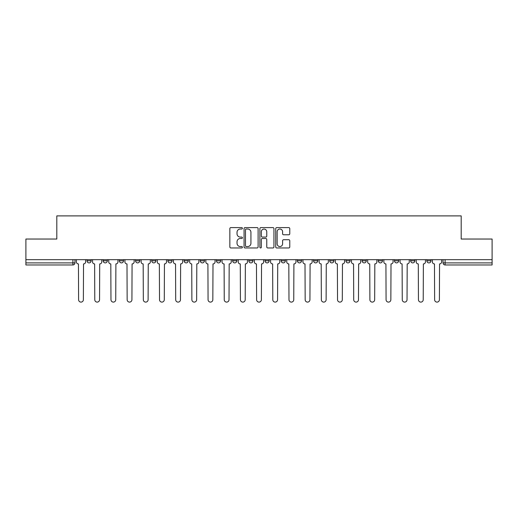<?xml version="1.0" encoding="UTF-8"?>
<svg xmlns="http://www.w3.org/2000/svg" width="518" height="518" viewBox="0 0 518 518"><rect width="100%" height="100%" fill="white"/><g stroke="black" fill="none" stroke-linecap="round" stroke-linejoin="round"><path stroke-width="0.78" d="M242.405 228.315A0.712 0.712 0 0 0 241.692 227.603L230.873 227.603A1.017 1.017 0 0 0 229.85 228.619L229.85 246.95A1.017 1.017 0 0 0 230.873 247.967L241.692 247.967A0.712 0.712 0 0 0 242.405 247.254A0.712 0.712 0 0 0 241.692 246.542L240.287 246.542A3.257 3.257 0 0 1 237.03 243.285L237.03 241.757A3.257 3.257 0 0 1 240.287 238.5L241.692 238.5A0.712 0.712 0 0 0 242.405 237.788A0.712 0.712 0 0 0 241.692 237.076L240.287 237.076A3.257 3.257 0 0 1 237.03 233.812L237.03 232.284A3.257 3.257 0 0 1 240.287 229.027L241.692 229.027A0.712 0.712 0 0 0 242.405 228.315M410.664 260.813L410.664 259.673L410.664 260.813A2.072 2.072 0 0 0 412.742 262.891A2.072 2.072 0 0 1 410.664 260.813L414.814 260.813A2.072 2.072 0 0 1 412.742 262.891A2.072 2.072 0 0 0 414.814 260.813L414.814 259.673L414.814 260.813M265.015 259.673L265.015 260.813L269.166 260.813A2.072 2.072 0 0 1 267.094 262.891A2.072 2.072 0 0 1 265.015 260.813L265.015 259.673M216.466 259.673L216.466 260.813L220.616 260.813A2.072 2.072 0 0 1 218.544 262.891A2.072 2.072 0 0 1 216.466 260.813L216.466 259.673M184.104 259.673L184.104 260.813L188.248 260.813A2.072 2.072 0 0 1 186.176 262.891A2.072 2.072 0 0 1 184.104 260.813L184.104 259.673M167.916 259.673L167.916 260.813L172.067 260.813A2.072 2.072 0 0 1 169.995 262.891A2.072 2.072 0 0 1 167.916 260.813L167.916 259.673M135.554 259.673L135.554 260.813L139.698 260.813A2.072 2.072 0 0 1 137.626 262.891A2.072 2.072 0 0 1 135.554 260.813L135.554 259.673M288.759 234.784A1.017 1.017 0 0 0 289.776 233.76L289.776 228.619A1.017 1.017 0 0 0 288.759 227.603L276.741 227.603A1.017 1.017 0 0 0 275.725 228.619L275.725 246.95A1.017 1.017 0 0 0 276.741 247.967L288.759 247.967A1.017 1.017 0 0 0 289.776 246.95L289.776 240.74A1.017 1.017 0 0 0 288.759 239.717L283.618 239.717A1.017 1.017 0 0 0 282.601 240.74L282.601 243.816A2.726 2.726 0 0 1 279.875 246.542A2.726 2.726 0 0 1 277.149 243.816L277.149 231.753A2.726 2.726 0 0 1 279.875 229.027A2.726 2.726 0 0 1 282.601 231.753L282.601 233.76A1.017 1.017 0 0 0 283.618 234.784L288.759 234.784M25.9 259.673L25.9 239.031L56.812 239.031L56.812 215.896L461.188 215.896L461.188 239.031L492.1 239.031L492.1 259.673L25.9 259.673L25.9 262.891L74.968 262.891L74.968 259.673L74.968 262.891A2.072 2.072 0 0 1 72.896 264.963L25.9 264.963L25.9 262.891M258.106 228.619A1.017 1.017 0 0 0 257.09 227.603L245.072 227.603A1.017 1.017 0 0 0 244.056 228.619L244.056 246.95A1.017 1.017 0 0 0 245.072 247.967L257.09 247.967A1.017 1.017 0 0 0 258.106 246.95L258.106 228.619M260.91 227.603L272.928 227.603A1.017 1.017 0 0 1 273.944 228.619L273.944 246.95A1.017 1.017 0 0 1 272.928 247.967L267.78 247.967A1.017 1.017 0 0 1 266.764 246.95L266.764 239.517A1.017 1.017 0 0 0 265.747 238.5L262.335 238.5A1.017 1.017 0 0 0 261.318 239.517L261.318 247.254A0.712 0.712 0 0 1 260.606 247.967A0.712 0.712 0 0 1 259.894 247.254L259.894 228.619A1.017 1.017 0 0 1 260.91 227.603M443.032 259.673L443.032 262.891L492.1 262.891L492.1 264.963L445.104 264.963A2.072 2.072 0 0 1 443.032 262.891M492.1 259.673L492.1 262.891M426.851 259.673L426.851 260.813L430.995 260.813L430.995 259.673L430.995 260.813A2.072 2.072 0 0 1 428.923 262.891A2.072 2.072 0 0 1 426.851 260.813A2.072 2.072 0 0 0 428.923 262.891M394.483 259.673L394.483 260.813L398.633 260.813L398.633 259.673L398.633 260.813A2.072 2.072 0 0 1 396.555 262.891A2.072 2.072 0 0 1 394.483 260.813A2.072 2.072 0 0 0 396.555 262.891M382.446 260.813L382.446 259.673L382.446 260.813A2.072 2.072 0 0 1 380.374 262.891A2.072 2.072 0 0 1 378.302 260.813L382.446 260.813A2.072 2.072 0 0 1 380.374 262.891M378.302 259.673L378.302 260.813M366.265 259.673L366.265 260.813A2.072 2.072 0 0 1 364.193 262.891A2.072 2.072 0 0 1 362.114 260.813L366.265 260.813A2.072 2.072 0 0 1 364.193 262.891M362.114 259.673L362.114 260.813M350.084 259.673L350.084 260.813A2.072 2.072 0 0 1 348.005 262.891A2.072 2.072 0 0 1 345.933 260.813L350.084 260.813M345.933 259.673L345.933 260.813M333.896 259.673L333.896 260.813A2.072 2.072 0 0 1 331.824 262.891A2.072 2.072 0 0 1 329.752 260.813L333.896 260.813M329.752 259.673L329.752 260.813M317.715 259.673L317.715 260.813A2.072 2.072 0 0 1 315.643 262.891A2.072 2.072 0 0 1 313.565 260.813L317.715 260.813M313.565 259.673L313.565 260.813M301.534 259.673L301.534 260.813A2.072 2.072 0 0 1 299.456 262.891A2.072 2.072 0 0 1 297.384 260.813A2.072 2.072 0 0 0 299.456 262.891M297.384 259.673L297.384 260.813L301.534 260.813M285.347 259.673L285.347 260.813A2.072 2.072 0 0 1 283.275 262.891A2.072 2.072 0 0 1 281.203 260.813A2.072 2.072 0 0 0 283.275 262.891M281.203 259.673L281.203 260.813L285.347 260.813M269.166 259.673L269.166 260.813A2.072 2.072 0 0 1 267.094 262.891M252.985 259.673L252.985 260.813A2.072 2.072 0 0 1 250.906 262.891A2.072 2.072 0 0 1 248.834 260.813L252.985 260.813M248.834 259.673L248.834 260.813M236.797 259.673L236.797 260.813A2.072 2.072 0 0 1 234.725 262.891A2.072 2.072 0 0 1 232.653 260.813L236.797 260.813L236.797 259.673M232.653 259.673L232.653 260.813M220.616 259.673L220.616 260.813M204.435 259.673L204.435 260.813A2.072 2.072 0 0 1 202.357 262.891A2.072 2.072 0 0 1 200.285 260.813L204.435 260.813L204.435 259.673M200.285 259.673L200.285 260.813M188.248 259.673L188.248 260.813L188.248 259.673M172.067 260.813L172.067 259.673L172.067 260.813A2.072 2.072 0 0 1 169.995 262.891M155.886 259.673L155.886 260.813A2.072 2.072 0 0 1 153.807 262.891A2.072 2.072 0 0 1 151.735 260.813A2.072 2.072 0 0 0 153.807 262.891A2.072 2.072 0 0 0 155.886 260.813L155.886 259.673M151.735 259.673L151.735 260.813L155.886 260.813M139.698 259.673L139.698 260.813M123.517 259.673L123.517 260.813A2.072 2.072 0 0 1 121.445 262.891A2.072 2.072 0 0 1 119.367 260.813A2.072 2.072 0 0 0 121.445 262.891A2.072 2.072 0 0 0 123.517 260.813L119.367 260.813L119.367 259.673M103.186 259.673L103.186 260.813L107.336 260.813L107.336 259.673L107.336 260.813A2.072 2.072 0 0 1 105.258 262.891A2.072 2.072 0 0 1 103.186 260.813A2.072 2.072 0 0 0 105.258 262.891M87.005 259.673L87.005 260.813L91.149 260.813L91.149 259.673L91.149 260.813A2.072 2.072 0 0 1 89.077 262.891A2.072 2.072 0 0 1 87.005 260.813A2.072 2.072 0 0 0 89.077 262.891M246.192 229.027A0.712 0.712 0 0 0 245.48 229.739L245.48 245.83A0.712 0.712 0 0 0 246.192 246.542L247.669 246.542A3.257 3.257 0 0 0 250.932 243.285L250.932 232.284A3.257 3.257 0 0 0 247.669 229.027L246.192 229.027M266.764 231.805A2.726 2.726 0 0 0 264.038 229.079A2.726 2.726 0 0 0 261.318 231.805L261.318 236.053A1.017 1.017 0 0 0 262.335 237.076L265.747 237.076A1.017 1.017 0 0 0 266.764 236.053L266.764 231.805M76.366 261.855L76.366 259.673L76.366 261.855A2.072 2.072 48.4 0 0 78.445 263.927L78.6 299.715A2.383 2.383 48.4 0 0 80.983 302.104A2.383 2.383 48.4 0 0 83.372 299.715L83.527 263.927A2.072 2.072 48.4 0 0 85.599 261.855L85.599 259.673M78.445 263.927L78.6 299.715M83.372 299.715L83.527 263.927M92.554 261.855L92.554 259.673L92.554 261.855A2.072 2.072 48.4 0 0 94.626 263.927L94.781 299.715A2.383 2.383 48.4 0 0 97.17 302.104A2.383 2.383 48.4 0 0 99.553 299.715L99.709 263.927A2.072 2.072 48.4 0 0 101.787 261.855L101.787 259.673M108.735 261.855L108.735 259.673L108.735 261.855A2.072 2.072 48.4 0 0 110.807 263.927L110.969 299.715A2.383 2.383 48.4 0 0 113.351 302.104A2.383 2.383 48.4 0 0 115.734 299.715L115.896 263.927A2.072 2.072 48.4 0 0 117.968 261.855L117.968 259.673M94.626 263.927L94.781 299.715M99.553 299.715L99.709 263.927M110.807 263.927L110.969 299.715M115.734 299.715L115.896 263.927M124.916 261.855L124.916 259.673L124.916 261.855A2.072 2.072 48.4 0 0 126.994 263.927L127.15 299.715A2.383 2.383 48.4 0 0 129.532 302.104A2.383 2.383 48.4 0 0 131.922 299.715L132.077 263.927A2.072 2.072 48.4 0 0 134.149 261.855L134.149 259.673M141.103 261.855L141.103 259.673L141.103 261.855A2.072 2.072 48.4 0 0 143.175 263.927L143.331 299.715A2.383 2.383 48.4 0 0 145.72 302.104A2.383 2.383 48.4 0 0 148.103 299.715L148.258 263.927A2.072 2.072 48.4 0 0 150.337 261.855L150.337 259.673M157.284 261.855L157.284 259.673L157.284 261.855A2.072 2.072 48.4 0 0 159.356 263.927L159.518 299.715A2.383 2.383 48.4 0 0 161.901 302.104A2.383 2.383 48.4 0 0 164.284 299.715L164.446 263.927A2.072 2.072 48.4 0 0 166.518 261.855L166.518 259.673M126.994 263.927L127.15 299.715M131.922 299.715L132.077 263.927M143.175 263.927L143.331 299.715M148.103 299.715L148.258 263.927M159.356 263.927L159.518 299.715M164.284 299.715L164.446 263.927M173.465 261.855L173.465 259.673L173.465 261.855A2.072 2.072 48.4 0 0 175.544 263.927L175.699 299.715A2.383 2.383 48.4 0 0 178.082 302.104A2.383 2.383 48.4 0 0 180.471 299.715L180.627 263.927A2.072 2.072 48.4 0 0 182.699 261.855L182.699 259.673M175.544 263.927L175.699 299.715M180.471 299.715L180.627 263.927M189.653 261.855L189.653 259.673L189.653 261.855A2.072 2.072 48.4 0 0 191.725 263.927L191.88 299.715A2.383 2.383 48.4 0 0 194.269 302.104A2.383 2.383 48.4 0 0 196.652 299.715L196.808 263.927A2.072 2.072 48.4 0 0 198.886 261.855L198.886 259.673M191.725 263.927L191.88 299.715M196.652 299.715L196.808 263.927M205.834 261.855L205.834 259.673L205.834 261.855A2.072 2.072 48.4 0 0 207.906 263.927L208.068 299.715A2.383 2.383 48.4 0 0 210.45 302.104A2.383 2.383 48.4 0 0 212.833 299.715L212.995 263.927A2.072 2.072 48.4 0 0 215.067 261.855L215.067 259.673M207.906 263.927L208.068 299.715M212.833 299.715L212.995 263.927M222.015 261.855L222.015 259.673L222.015 261.855A2.072 2.072 48.4 0 0 224.093 263.927L224.249 299.715A2.383 2.383 48.4 0 0 226.631 302.104A2.383 2.383 48.4 0 0 229.021 299.715L229.176 263.927A2.072 2.072 48.4 0 0 231.248 261.855L231.248 259.673M224.093 263.927L224.249 299.715M229.021 299.715L229.176 263.927M238.202 261.855L238.202 259.673L238.202 261.855A2.072 2.072 48.4 0 0 240.274 263.927L240.43 299.715A2.383 2.383 48.4 0 0 242.819 302.104A2.383 2.383 48.4 0 0 245.202 299.715L245.357 263.927A2.072 2.072 48.4 0 0 247.436 261.855L247.436 259.673M240.274 263.927L240.43 299.715M245.202 299.715L245.357 263.927M254.383 261.855L254.383 259.673L254.383 261.855A2.072 2.072 48.4 0 0 256.455 263.927L256.617 299.715A2.383 2.383 48.4 0 0 259 302.104A2.383 2.383 48.4 0 0 261.383 299.715L261.545 263.927A2.072 2.072 48.4 0 0 263.617 261.855L263.617 259.673M256.455 263.927L256.617 299.715M261.383 299.715L261.545 263.927M270.564 261.855L270.564 259.673L270.564 261.855A2.072 2.072 48.4 0 0 272.643 263.927L272.798 299.715A2.383 2.383 48.4 0 0 275.181 302.104A2.383 2.383 48.4 0 0 277.57 299.715L277.726 263.927A2.072 2.072 48.4 0 0 279.798 261.855L279.798 259.673M272.643 263.927L272.798 299.715M277.57 299.715L277.726 263.927M286.752 261.855L286.752 259.673L286.752 261.855A2.072 2.072 48.4 0 0 288.824 263.927L288.979 299.715A2.383 2.383 48.4 0 0 291.369 302.104A2.383 2.383 48.4 0 0 293.751 299.715L293.907 263.927A2.072 2.072 48.4 0 0 295.985 261.855L295.985 259.673M288.824 263.927L288.979 299.715M293.751 299.715L293.907 263.927M302.933 261.855L302.933 259.673L302.933 261.855A2.072 2.072 48.4 0 0 305.005 263.927L305.167 299.715A2.383 2.383 48.4 0 0 307.55 302.104A2.383 2.383 48.4 0 0 309.932 299.715L310.094 263.927A2.072 2.072 48.4 0 0 312.166 261.855L312.166 259.673M305.005 263.927L305.167 299.715M309.932 299.715L310.094 263.927M319.114 261.855L319.114 259.673L319.114 261.855A2.072 2.072 48.4 0 0 321.192 263.927L321.348 299.715A2.383 2.383 48.4 0 0 323.731 302.104A2.383 2.383 48.4 0 0 326.12 299.715L326.275 263.927A2.072 2.072 48.4 0 0 328.347 261.855L328.347 259.673M321.192 263.927L321.348 299.715M326.12 299.715L326.275 263.927M335.301 261.855L335.301 259.673L335.301 261.855A2.072 2.072 48.4 0 0 337.373 263.927L337.529 299.715A2.383 2.383 48.4 0 0 339.918 302.104A2.383 2.383 48.4 0 0 342.301 299.715L342.456 263.927A2.072 2.072 48.4 0 0 344.535 261.855L344.535 259.673M337.373 263.927L337.529 299.715M342.301 299.715L342.456 263.927M351.482 261.855L351.482 259.673L351.482 261.855A2.072 2.072 48.4 0 0 353.554 263.927L353.716 299.715A2.383 2.383 48.4 0 0 356.099 302.104A2.383 2.383 48.4 0 0 358.482 299.715L358.644 263.927A2.072 2.072 48.4 0 0 360.716 261.855L360.716 259.673M353.554 263.927L353.716 299.715M358.482 299.715L358.644 263.927M367.663 261.855L367.663 259.673L367.663 261.855A2.072 2.072 48.4 0 0 369.742 263.927L369.897 299.715A2.383 2.383 48.4 0 0 372.28 302.104A2.383 2.383 48.4 0 0 374.669 299.715L374.825 263.927A2.072 2.072 48.4 0 0 376.897 261.855L376.897 259.673M369.742 263.927L369.897 299.715M374.669 299.715L374.825 263.927M383.851 261.855L383.851 259.673L383.851 261.855A2.072 2.072 48.4 0 0 385.923 263.927L386.078 299.715A2.383 2.383 48.4 0 0 388.468 302.104A2.383 2.383 48.4 0 0 390.85 299.715L391.006 263.927A2.072 2.072 48.4 0 0 393.084 261.855L393.084 259.673M385.923 263.927L386.078 299.715M390.85 299.715L391.006 263.927M400.032 261.855L400.032 259.673L400.032 261.855A2.072 2.072 48.4 0 0 402.104 263.927L402.266 299.715A2.383 2.383 48.4 0 0 404.649 302.104A2.383 2.383 48.4 0 0 407.031 299.715L407.193 263.927A2.072 2.072 48.4 0 0 409.265 261.855L409.265 259.673M402.104 263.927L402.266 299.715M407.031 299.715L407.193 263.927M416.213 261.855L416.213 259.673L416.213 261.855A2.072 2.072 48.4 0 0 418.291 263.927L418.447 299.715A2.383 2.383 48.4 0 0 420.83 302.104A2.383 2.383 48.4 0 0 423.219 299.715L423.374 263.927A2.072 2.072 48.4 0 0 425.446 261.855L425.446 259.673M418.291 263.927L418.447 299.715M423.219 299.715L423.374 263.927M432.4 261.855L432.4 259.673L432.4 261.855A2.072 2.072 48.4 0 0 434.472 263.927L434.628 299.715A2.383 2.383 48.4 0 0 437.017 302.104A2.383 2.383 48.4 0 0 439.4 299.715L439.555 263.927A2.072 2.072 48.4 0 0 441.634 261.855L441.634 259.673M434.472 263.927L434.628 299.715M439.4 299.715L439.555 263.927M72.896 259.673L72.896 264.963M445.104 259.673L445.104 264.963"/></g></svg>
